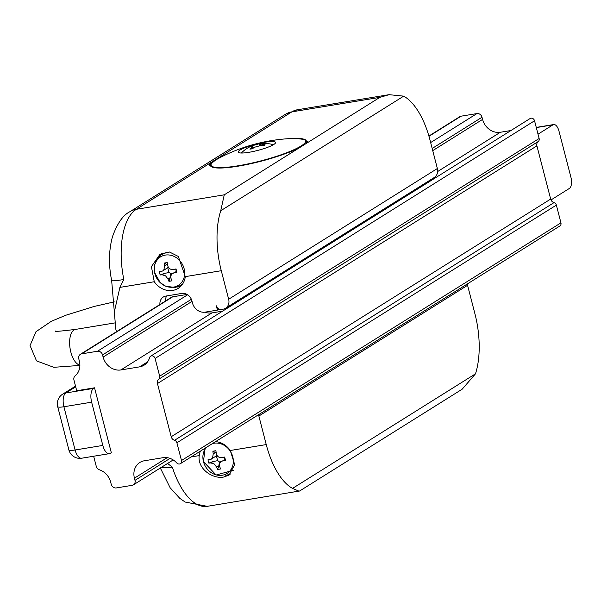 <?xml version="1.0" encoding="UTF-8"?>
<svg xmlns="http://www.w3.org/2000/svg" width="601" height="601" viewBox="0 0 601 601"><rect width="100%" height="100%" fill="white"/><g stroke="black" fill="none" stroke-linecap="round" stroke-linejoin="round"><path stroke-width="0.9" d="M187.039 294.452L172.697 296.819A4.53 3.944 -122.1 0 0 171.413 297.3L80.339 354.342A4.53 3.944 57.9 0 1 81.631 353.861L97.475 351.254A4.53 3.944 57.9 0 1 102.553 354.921L103.109 357.084A15.866 13.793 -122.1 0 0 120.891 369.946L139.597 366.865A15.866 13.793 -122.1 0 0 144.105 365.168A15.866 13.793 -122.1 0 0 149.544 357.708A3.17 2.757 57.9 0 1 150.633 356.22A3.17 2.757 57.9 0 1 155.088 358.451L159.678 376.181A3.17 2.757 57.9 0 1 158.754 379.208A4.53 3.944 -122.1 0 0 157.447 383.536L171.202 436.739A4.53 3.944 -122.1 0 0 174.553 440.3A3.17 2.757 57.9 0 1 176.897 442.787L181.487 460.524A3.17 2.757 57.9 0 1 180.398 463.664A3.17 2.757 57.9 0 1 176.762 462.95A15.866 13.793 -122.1 0 0 163.089 457.684L144.383 460.764A15.866 13.793 -122.1 0 0 139.875 462.462A15.866 13.793 -122.1 0 0 134.429 478.186L134.992 480.349A4.53 3.944 57.9 0 1 133.437 484.842A4.53 3.944 57.9 0 1 132.145 485.323L116.301 487.937A4.53 3.944 57.9 0 1 111.223 484.263L110.659 482.1A15.866 13.793 -122.1 0 0 99.45 469.809A4.53 3.944 57.9 0 1 96.25 466.293L93.651 456.242M222.588 311.153L211.965 312.903A15.866 13.793 57.9 0 1 204.926 312.174M227.035 307.306L227.268 308.215M165.628 300.921A9.068 7.881 57.9 0 1 166.642 295.932M94.537 387.81L111.313 452.681L110.366 453.274A11.329 5.259 -99.3 0 1 109.412 453.642A11.329 5.259 -99.3 0 1 102.824 445.431L91.637 402.182A11.329 5.259 -99.3 0 1 93.591 388.404L94.537 387.81L76.71 390.74L73.953 380.065A4.53 3.944 57.9 0 1 75.148 375.828A15.866 13.793 -122.1 0 0 79.347 360.998L78.784 358.835A4.53 3.944 57.9 0 1 80.339 354.342M424.591 184.627L424.359 183.718M248.859 152.316A19.262 3.253 165.5 0 1 238.274 152.091A19.262 3.253 165.5 0 1 256.109 144.12A19.262 3.253 165.5 0 1 275.574 142.445A19.262 3.253 165.5 0 1 248.859 152.316M262.502 143.421A31.793 19.33 83 0 0 261.788 143.481L260.789 143.924L262.953 144.458A31.793 24.664 63.3 0 1 265.176 144.879A31.087 13.748 116 0 0 263.215 145.863A31.793 24.664 -116.7 0 0 260.992 145.442L253.945 147.418A31.793 19.33 83 0 0 252.653 148.823A31.087 18.263 -153.2 0 0 249.911 149.153A31.793 19.33 -97 0 1 251.21 147.756L251.962 146.396L250.039 146.779A31.793 24.664 -116.7 0 0 248.16 147.696A31.087 18.999 -135 0 1 248.619 147.425A31.087 18.999 -135 0 1 250.121 146.712A31.793 24.664 63.3 0 1 251.999 145.795L259.046 143.819A31.793 19.33 -97 0 1 260.684 143.744L260.571 145.397M248.619 147.425A31.838 31.838 0 0 0 241.677 152.669A16.768 2.832 -14.5 0 0 241.377 153.022M273.312 144.766A16.768 2.832 -14.5 0 0 272.877 144.601A31.838 31.838 0 0 0 262.532 143.421M176.874 272.23A31.793 5.371 165.5 0 1 174.305 272.786L172.502 273.553L171.262 274.897L170.744 276.633L171.037 278.511A31.793 14.755 80.7 0 0 171.976 280.81A31.087 18.06 148.7 0 1 168.934 281.313A31.793 14.755 -99.3 0 1 168.002 279.014L165.56 275.836L162.157 274.785A31.793 5.371 165.5 0 1 160.182 274.98A31.087 26.008 -89.3 0 1 159.716 273.335A31.087 26.008 -89.3 0 1 159.325 271.66A31.793 5.371 -14.5 0 0 161.301 271.472L162.811 270.893L163.945 269.609L164.569 265.747A31.793 14.755 -99.3 0 1 164.223 263.08A31.087 8.962 -0.3 0 1 167.258 262.584A31.793 14.755 80.7 0 0 167.611 265.251C168.4 268.384 170.346 269.796 173.449 269.473A31.793 5.371 -14.5 0 0 176.018 268.917A31.087 1.007 75.2 0 1 176.874 272.23L176.491 271.427L174.305 272.786M172.69 273.432L176.491 271.427M168.934 281.313L170.181 277.647L168.002 279.014M162.157 274.785L164.336 273.425L168.986 272.523A5.214 4.53 57.9 0 1 170.812 273.846L170.181 277.647M168.22 267.054A5.214 4.53 57.9 0 1 167.732 267.678L162.646 270.998M164.569 265.747L166.755 264.38L167.551 264.838M154.803 273.508A16.768 14.582 -122.1 0 0 173.599 287.098A16.768 14.582 -122.1 0 0 184.116 268.677A16.768 14.582 -122.1 0 0 165.32 255.087A16.768 14.582 -122.1 0 0 154.803 273.508M185.296 276.633A19.262 16.745 57.9 0 1 178.166 288.375A19.262 16.745 57.9 0 1 172.69 290.426A19.262 16.745 57.9 0 1 154.269 281.734L151.407 266.634L159.964 254.313L169.557 252.037L178.317 256.454L185.296 276.633L221.281 270.705A63.451 29.449 -99.3 0 1 220.74 210.741L224.263 194.822L136.322 209.298A63.451 29.449 -99.3 0 0 123.814 279.518A22.665 1.57 168.6 0 1 111.658 280.554L115.79 329.1L116.466 331.714M176.882 287.038A19.262 16.745 -122.1 0 0 178.384 286.865A19.262 16.745 -122.1 0 0 180.803 286.256M161.804 253.321A19.262 16.745 -122.1 0 0 158.356 257.461M219.034 309.117L217.434 310.116L216.315 305.796A4.53 3.944 -122.1 0 0 221.393 309.47L222.979 309.207A9.068 7.881 -122.1 0 0 225.555 308.238L434.253 177.513A9.068 7.881 57.9 0 0 437.363 168.528L429.985 139.988A63.451 29.449 -99.3 0 0 403.684 96.152L389.08 94.68L379.84 97.377L291.898 111.854L214.106 160.572A50.762 8.579 -14.5 0 0 209.291 165.786L210.545 165.5M225.555 308.238A9.068 7.881 -122.1 0 0 228.665 299.253L221.281 270.705M217.434 310.116L205.151 312.137A11.329 9.849 57.9 0 1 192.455 302.957L191.892 300.793A9.068 7.881 -122.1 0 0 181.735 293.446L165.891 296.06A9.068 7.881 -122.1 0 0 163.314 297.022A9.068 7.881 -122.1 0 0 159.934 304.489M114.22 312.332L119.892 287.398L123.814 279.518M467.157 284.055A9.068 7.881 57.9 0 1 467.563 285.302L258.866 416.027A9.068 7.881 -122.1 0 0 258.453 414.78M167.566 463.469L172.329 467.105A63.451 29.449 80.7 0 0 207.247 506.327L299.636 491.002L462.177 389.193L475.489 373.814A63.451 29.449 -99.3 0 0 474.948 313.85L467.563 285.302M166.755 264.38L164.223 263.08M170.812 273.846L172.479 273.568M164.336 273.425L160.182 274.98M167.732 267.678L168.986 272.523M176.243 271.209L175.672 268.993M215.571 441.637A19.262 16.745 57.9 0 1 230.266 450.495L234.69 464.611L229.071 475.098L223.82 477.014C212.206 479.335 197.181 468.262 199.231 455.603A19.262 16.745 57.9 0 1 200.351 451.163M299.073 491.205L292.544 488.403A63.451 29.449 -99.3 0 1 266.243 444.575L258.866 416.027M213.227 453.883L215.406 452.523L212.882 451.223A31.087 8.962 -0.3 0 1 215.917 450.72A31.793 14.755 80.7 0 0 216.262 453.387C217.051 456.52 218.997 457.932 222.107 457.609A31.793 5.371 -14.5 0 0 224.669 457.053A31.087 1.007 75.2 0 1 225.105 458.721A31.087 1.007 75.2 0 1 225.533 460.366L225.142 459.562L221.16 461.688L219.921 463.04L219.403 464.791L219.696 466.646A31.793 14.755 80.7 0 0 220.627 468.945A31.087 18.06 148.7 0 1 217.592 469.449A31.793 14.755 -99.3 0 1 216.66 467.15L214.211 463.98L210.816 462.928A31.793 5.371 165.5 0 1 208.832 463.116A31.087 26.008 -89.3 0 1 207.976 459.803A31.793 5.371 -14.5 0 0 209.959 459.607L211.304 459.141L212.604 457.744L213.227 453.883A31.793 14.755 -99.3 0 1 212.882 451.223M215.406 452.523L216.202 452.974M224.894 459.344L224.323 457.128M221.348 461.568L225.142 459.562M210.816 462.928L212.994 461.56L217.637 460.659A5.214 4.53 57.9 0 1 219.463 461.981L218.839 465.783L216.66 467.15M212.994 461.56L208.832 463.116M216.878 455.19A5.214 4.53 57.9 0 1 216.383 455.813L217.637 460.659M216.383 455.813L211.304 459.141M206.466 447.339A16.768 14.582 -122.1 0 0 203.461 461.643A16.768 14.582 -122.1 0 0 222.257 475.233A16.768 14.582 -122.1 0 0 232.775 456.82A16.768 14.582 -122.1 0 0 213.979 443.23A16.768 14.582 -122.1 0 0 212.499 443.561M225.533 460.366A31.793 5.371 165.5 0 1 222.963 460.922M180.398 463.664L559.854 225.991A3.17 2.757 -122.1 0 0 560.943 222.843L556.361 205.114A3.17 2.757 -122.1 0 0 554.017 202.62A4.53 3.944 57.9 0 1 550.666 199.066L536.903 145.863A4.53 3.944 57.9 0 1 538.218 141.536A3.17 2.757 -122.1 0 0 539.135 138.508L534.552 120.778A3.17 2.757 -122.1 0 0 530.09 118.54L150.633 356.22M93.591 388.404L65.862 392.964A11.329 9.849 -122.1 0 0 62.639 394.173A11.329 11.329 0 0 0 57.688 406.614A11.329 1.916 -14.5 0 0 63.909 406.749A11.329 5.259 -99.3 0 1 65.862 392.964L75.696 386.804M510.978 130.515L500.355 132.265A15.866 13.793 57.9 0 1 482.573 119.411L482.01 117.248A4.53 3.944 -122.1 0 0 476.931 113.574L461.087 116.181A4.53 3.944 -122.1 0 0 459.803 116.669L428.896 136.029M538.023 134.196L552.95 124.843A9.068 4.207 -99.3 0 1 553.716 124.55A9.068 4.207 -99.3 0 1 558.983 131.116L570.95 177.4A9.068 4.207 -99.3 0 1 569.395 188.421L550.989 199.953M210.395 166.101L210.628 165.568L209.291 165.786L210.395 166.101L210.628 165.568A49.402 8.346 -14.5 0 0 238.822 166.056A49.402 8.346 -14.5 0 0 288.961 152.271L289.397 152.196A49.853 8.422 -14.5 0 0 293.851 150.325L293.897 150.505M293.228 150.821L293.851 150.325M81.683 458.21A11.329 5.259 -99.3 0 1 75.095 449.999A11.329 1.916 165.5 0 1 68.867 449.864A11.329 11.329 0 0 0 81.683 458.21L109.412 453.642M292.672 151.061A50.762 8.579 -14.5 0 0 298.051 148.605A0.909 0.699 -116.3 0 0 297.878 148.657L297.878 148.657A0.909 0.699 -116.3 0 0 297.728 148.763M306.412 142.993L306.683 142.61M305.624 143.827A0.909 0.856 47 0 1 305.654 143.797L305.654 143.797A0.909 0.856 47 0 1 306.052 143.594A50.762 8.579 -14.5 0 0 307.464 141.798M306.292 142.527A49.853 8.422 -14.5 0 0 306.78 141.31L306.352 141.378A49.402 8.346 -14.5 0 0 305.023 139.59L295.79 138.388A48.884 8.256 165.5 0 1 290.351 151.272A48.884 8.256 165.5 0 1 230.168 166.92A48.884 8.256 165.5 0 1 215.684 160.024A48.884 8.256 165.5 0 1 218.621 158.341L215.616 160.061C211.454 163.262 209.704 165.177 210.38 165.816M219.463 461.981L221.138 461.711M217.592 469.449L218.839 465.783M224.263 194.822L379.84 97.377M225.533 475.173A19.262 16.745 -122.1 0 0 227.035 475A19.262 16.745 -122.1 0 0 230.611 473.949M306.352 141.378L307.036 142.272M114.618 322.962L75.478 329.401A18.128 8.414 80.7 0 0 70.828 352.043A18.128 8.414 80.7 0 0 79.888 365.145M262.953 144.458L263.306 145.81M252.751 148.702L251.999 145.795M259.046 143.819L259.452 145.382M251.511 148.928L251.21 147.756M437.363 168.528L228.665 299.253M403.684 96.152L220.74 210.741M297.255 109.788A63.451 29.449 80.7 0 0 291.898 111.854A22.665 19.705 57.9 0 0 285.46 114.273L297.255 109.788L389.08 94.673M119.892 287.398L154.269 281.734M199.231 455.603L191.148 456.933M266.243 444.575L230.266 450.495M134.429 478.186L167.191 457.661M134.992 480.349L170.053 458.39M181.487 460.524L560.943 222.843M176.897 442.787L556.361 205.114M172.329 467.105A22.665 6.04 162.3 0 1 161.571 467.217M111.658 280.554C108.511 264.868 108.789 250.241 112.477 236.696C117.285 223.347 123.085 215.023 129.884 211.717A22.665 19.705 57.9 0 1 136.322 209.298L214.106 160.572A50.762 8.579 -14.5 0 1 224.226 155.509M120.891 369.946L211.965 312.903M103.109 357.084L192.042 301.386M102.553 354.921L191.373 299.29M97.475 351.254L187.602 294.798M81.631 353.861L172.697 296.819M552.95 124.843L536.31 127.585M102.824 445.431L75.095 449.999L63.909 406.749L91.637 402.182M155.088 358.451L534.552 120.778M159.678 376.181L539.135 138.508M475.489 373.814L292.544 488.403M428.971 136.299L461.087 116.181M430.654 142.565L476.931 113.574M432.179 148.462L482.01 117.248M432.735 150.626L482.573 119.411M437.656 171.533L500.355 132.265M139.597 366.865L147.591 361.855M158.754 379.208L538.218 141.536M536.903 145.863L157.447 383.536M171.202 436.739L550.666 199.066M174.553 440.3L554.017 202.62M79.888 365.423L53.774 367.309L36.518 360.885L30.05 345.552L35.962 331.714L51.288 321.317L65.712 315.27L94.139 306.45L114.258 301.882M75.478 329.401C60.799 331.204 54.135 331.752 55.495 331.053M261.15 145.465L260.729 143.842M257.776 144.03A31.838 31.838 0 0 0 252.42 145.622M252.029 146.501L252.63 148.823M182.471 284.243L178.452 286.519L174.891 287.451L165.703 286.226L160.204 282.613L154.547 272.441L154.555 265.146L155.952 261.067L161.068 254.997L164.764 253.013L169.242 252.007M205.174 448.151L203.431 461.576L216.127 475.008L233.368 470.275M173.193 459.938L133.437 484.842M75.516 386.112L62.639 394.173M57.688 406.614L68.867 449.864M553.716 124.55L536.272 127.42M292.935 150.926L297.878 148.657L305.654 143.804L306.72 142.557M285.46 114.273L129.884 211.717M207.247 506.327L185.153 502.045L179.797 498.342L170.151 487.779L160.317 468.006M295.79 138.388A172.232 172.232 0 0 0 218.621 158.341"/></g></svg>
